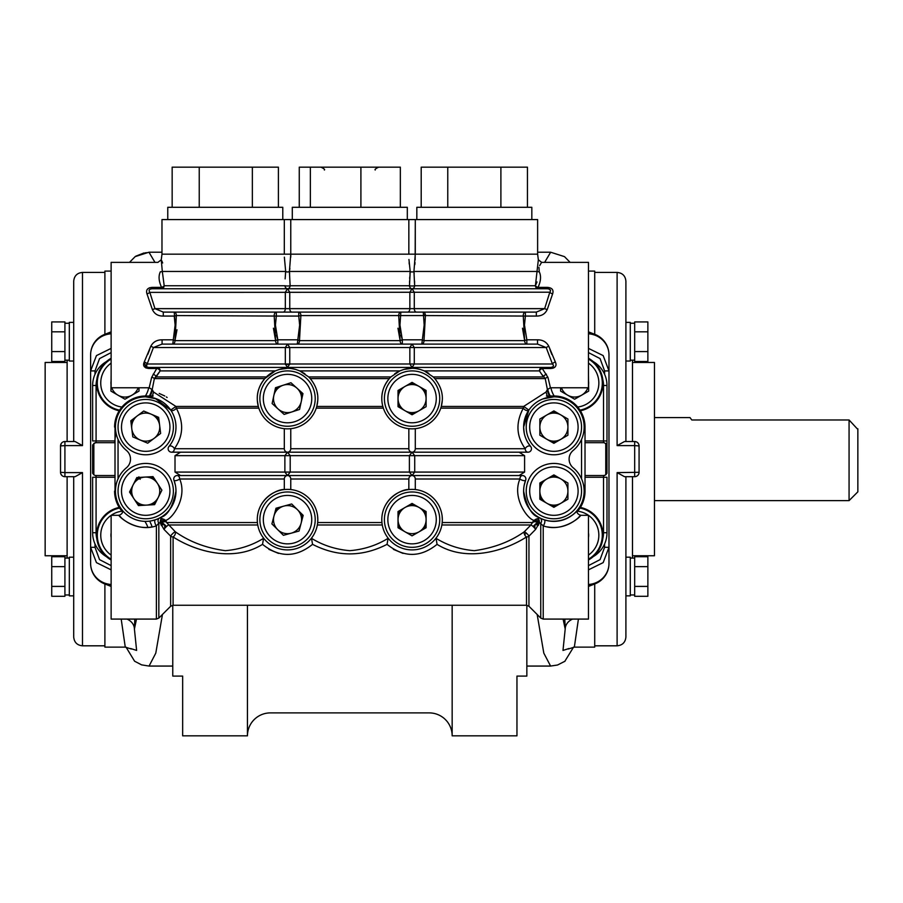 <?xml version="1.0" encoding="UTF-8"?>
<svg xmlns="http://www.w3.org/2000/svg" width="903" height="903" viewBox="0 0 903 903"><rect width="100%" height="100%" fill="white"/><g stroke="black" fill="none" stroke-linecap="round" stroke-linejoin="round"><path stroke-width="1.35" d="M588.474 271.092L594.716 271.092L594.716 334.313M632.495 555.751L654.461 555.751L654.461 362.464L632.495 362.464M625.903 476.682L625.903 637.021C625.384 642.36 622.449 645.295 617.11 645.814L617.11 472.608L624.504 476.682L634.685 476.682A4.391 4.391 0 0 0 639.076 472.292L639.076 445.935A4.391 4.391 0 0 0 634.685 441.533L636.378 441.872M654.461 500.623L849.068 500.623L849.068 419.974L691.788 419.974L690.027 417.604L691.788 419.974M654.461 417.604L690.027 417.604M857.85 428.812L857.263 428.812L857.85 428.812L857.85 491.83L849.068 500.623M625.903 557.185L630.294 557.185L630.294 595.845L625.903 595.845M634.685 566.621L634.685 556.733L647.869 556.733L647.869 566.621L634.685 566.621L634.685 596.296L647.869 596.296L647.869 586.408L634.685 586.408M634.685 476.682L634.685 445.608L617.11 445.608L617.11 272.413C622.449 272.932 625.384 275.855 625.903 281.194L625.903 322.382L630.294 322.382L630.294 361.031L625.903 361.031M630.294 322.382L625.903 322.382L625.903 441.533M634.685 331.819L634.685 321.919L647.869 321.919L647.869 331.819L634.685 331.819L634.685 361.493L647.869 361.493L647.869 351.594L634.685 351.594M111.125 271.092L104.895 271.092L104.895 334.313M67.115 555.751L45.15 555.751L45.15 362.464L67.115 362.464M61.81 475.384L60.862 473.962M69.317 322.382L73.707 322.382L69.317 322.382L69.317 361.031L73.707 361.031M82.489 445.608L64.914 445.608L64.914 441.533L75.107 441.533L82.489 445.608L82.489 272.413C77.15 272.932 74.227 275.855 73.707 281.194L73.707 441.533M64.914 331.819L64.914 321.919L51.742 321.919L51.742 331.819L64.914 331.819L64.914 361.493L51.742 361.493L51.742 351.594L64.914 351.594M64.914 441.533A4.391 4.391 0 0 0 60.524 445.935L64.914 445.608L64.914 472.608L60.524 472.292L60.524 445.935L61.257 443.497M73.707 557.185L69.317 557.185L69.317 595.845L73.707 595.845L73.707 476.682M64.914 566.621L64.914 556.733L51.742 556.733L51.742 566.621L64.914 566.621L64.914 596.296L51.742 596.296L51.742 586.408L64.914 586.408M423.281 315.565L425.268 314.312M270.381 712.896A22.936 22.936 0 0 0 247.445 735.832A22.936 22.936 0 0 1 270.381 712.896L429.23 712.896A22.936 22.936 0 0 1 452.155 735.832A22.936 22.936 0 0 0 429.23 712.896A22.936 22.936 0 0 1 452.155 735.832L516.956 735.832L516.956 676.087L526.844 676.087L516.956 676.087M172.766 605.27L172.766 676.087L182.654 676.087L172.766 676.087M452.155 605.258L452.155 735.832A22.936 22.936 0 0 0 429.23 712.896M247.445 605.258L247.445 735.832L182.654 735.832L182.654 676.087M526.844 605.27L526.844 676.087M588.474 586.442L595.19 583.778A21.965 17.541 -111.8 0 1 588.474 584.726M595.19 583.778A21.965 21.965 0 0 0 608.983 563.382L608.983 547.308L608.983 563.382A21.965 21.153 180 0 1 588.474 584.489M604.592 374.26L604.592 370.919L608.983 370.919L608.983 547.308L603.17 562.614L588.474 569.838M588.474 333.794A21.965 21.153 -0 0 1 608.983 354.902L608.983 370.919L603.159 355.59L588.474 348.389M588.474 333.546A21.965 17.541 -68.2 0 1 595.167 334.494L588.474 331.852M111.125 584.726A21.965 17.541 111.8 0 1 104.409 583.778L111.125 586.442M134.818 619.086L134.412 629.019L136.613 650.431L130.653 648.523M131.341 649.02L125.269 647.124L121.194 619.086M136.5 619.086L134.412 629.019A13.184 11.129 2.6 0 0 126.996 619.086M51.742 566.621L51.742 586.408M82.489 472.608L75.107 476.682L64.914 476.682L64.914 472.608L82.489 472.608L82.489 645.814C77.15 645.295 74.227 642.36 73.707 637.021L73.707 595.845M69.317 558.065L64.914 558.065L67.115 558.065L67.115 476.682M60.524 472.292A4.391 4.391 0 0 0 64.914 476.682A4.391 4.391 0 0 1 60.524 472.292M51.742 331.819L51.742 351.594M67.115 441.533L67.115 360.162M104.895 583.97L104.895 647.124L125.269 647.124M162.45 614.469L155.79 653.129L149.063 666.064L141.613 664.868L134.603 661.222L126.048 647.158M172.766 666.064L149.018 666.064M148.95 252.208L154.989 262.378M129.49 262.378L135.258 256.531M111.125 331.852L104.443 334.494A21.965 17.541 68.2 0 1 111.125 333.546M104.443 334.494A21.965 21.965 0 0 0 90.616 354.902L90.616 370.919L90.616 354.902A21.965 21.153 0 0 1 111.125 333.794M111.125 569.838L96.452 562.637L90.616 547.308L90.616 563.382L90.616 547.308L95.007 547.308L99.533 559.623L111.125 565.628M111.125 584.489A21.965 21.153 180 0 1 90.616 563.382A21.965 21.965 0 0 0 104.409 583.778M90.616 547.308L90.616 370.919L95.007 370.919L95.007 374.26M111.125 352.599L99.533 358.604L95.007 370.919M90.616 370.919L96.44 355.601L111.125 348.389M604.592 370.919L600.066 358.593L588.474 352.599M588.474 565.628L600.077 559.612L604.592 547.308L608.983 547.308M544.622 262.378L550.661 252.208M550.593 666.064L543.809 653.129L537.161 614.469M568.958 648.523L562.987 650.442L565.199 629.019L564.793 619.086M563.111 619.086L565.199 629.019A13.184 11.129 -2.6 0 1 572.615 619.086M573.552 647.158L564.781 661.38M578.417 619.086L574.342 647.135L568.258 649.02M632.495 441.533L632.495 360.162M647.869 331.819L647.869 351.594M647.869 566.621L647.869 586.408M630.294 558.065L634.685 558.065L632.495 558.065L632.495 476.682M857.263 428.812L849.068 419.974M617.11 445.608L624.504 441.533L634.685 441.533L634.685 445.608L639.076 445.935A4.391 4.391 0 0 0 634.685 441.533M594.716 583.97L594.716 647.124L574.342 647.124M537.624 252.208L550.616 252.208L564.488 256.633L570.12 262.378M147.742 252.637L145.327 252.772M144.051 252.953L135.789 256.181M93.844 474.809L92.625 473.285L92.625 444.931L95.312 442.684L93.844 443.407L93.844 474.809L95.312 475.542L114.591 475.542M92.625 444.931L92.625 473.285M593.237 361.595A27.677 27.677 0 0 1 606.985 385.502L606.985 444.931L604.299 442.684L585.02 442.684M546.405 395.988L553.889 395.988A31.131 31.131 0 0 1 585.02 427.119A31.131 31.131 0 0 0 553.889 395.988L553.889 396.846L542.872 398.923M523.751 488.275L523.616 491.108A30.262 30.262 0 0 0 553.889 521.37A30.262 30.262 0 0 0 573.191 467.799A11.287 11.287 0 0 1 573.191 450.416A30.262 30.262 0 0 0 584.151 427.119L585.02 427.119L584.591 422.017M604.299 475.542L605.766 474.809L604.299 475.542L585.02 475.542M606.985 444.931L606.985 473.285L605.766 474.809L605.766 443.407M534.858 528.357L534.858 524.745L538.323 524.745L536.642 523.029M162.958 523.029L161.287 524.745L164.741 524.745L164.741 528.357M115.008 496.21L115.008 422.017M139.107 477.969A88.201 88.201 0 0 0 139.265 478.646M606.985 473.285L606.985 440.946L603.52 440.946L603.52 385.502A24.212 24.212 0 0 0 602.809 379.644M593.237 556.632A27.677 27.677 0 0 0 606.985 532.714A27.677 27.677 0 0 1 593.237 556.632M555.018 477.111A82.67 82.67 0 0 0 555.153 476.457M555.153 441.759A82.67 82.67 0 0 0 555.018 441.104M302.2 518.48A76.1 76.1 0 0 1 301.467 517.882M413.946 505.736A3.454 3.454 0 0 0 410.176 505.736M106.373 556.632A27.677 27.677 0 0 1 92.625 532.714L92.625 477.269L96.079 477.269L96.079 532.714L92.625 532.714A27.677 27.677 0 0 0 106.373 556.632M95.312 442.684L114.591 442.684M540.378 496.91A76.1 76.1 0 0 0 540.795 496.165A76.1 76.1 0 0 1 540.378 496.91M584.591 496.21L585.02 491.108A31.131 31.131 0 0 1 577.017 511.945A31.131 31.131 0 0 0 585.02 491.108L585.02 427.119M604.942 475.238L603.52 475.542L603.52 477.269L606.985 477.269L606.985 532.714L603.52 532.714L603.52 477.269L585.02 477.269M92.625 440.946L92.625 385.502A27.677 27.677 0 0 1 106.373 361.595A27.677 27.677 0 0 0 92.625 385.502L96.079 385.502L96.079 440.946L92.625 440.946M302.144 397.422L301.421 396.485M159.154 421.441L158.815 422.051A76.1 76.1 0 0 1 159.154 421.441M539.52 522.239L538.425 522.239M161.185 522.239L160.079 522.239M156.738 398.923L145.722 396.846L145.722 395.988A31.131 31.131 0 0 0 114.591 427.119A31.131 31.131 0 0 1 145.722 395.988L153.205 395.988M114.591 491.108A31.131 31.131 0 0 0 122.594 511.945A31.131 31.131 0 0 1 114.591 491.108L115.449 491.108A30.262 30.262 0 0 0 145.722 521.37A30.262 30.262 0 0 0 175.983 491.108L175.848 488.275M155.045 479.741A14.696 14.696 0 0 0 149.277 476.84M140.541 477.348A14.696 14.696 0 0 0 135.145 480.893M131.217 488.715A14.696 14.696 0 0 0 131.59 495.16M136.398 502.474A14.696 14.696 0 0 0 142.166 505.375M150.903 504.867A14.696 14.696 0 0 0 156.298 501.312M426.103 394.205A14.696 14.696 0 0 0 422.875 388.606M415.29 384.238A14.696 14.696 0 0 0 408.833 384.238M401.259 388.606A14.696 14.696 0 0 0 398.031 394.205M398.031 402.952A14.696 14.696 0 0 0 401.259 408.54M408.833 412.919A14.696 14.696 0 0 0 415.29 412.919M557.117 476.761A14.696 14.696 0 0 0 550.661 476.761M543.075 481.141A14.696 14.696 0 0 0 539.847 486.728M539.847 495.476A14.696 14.696 0 0 0 543.075 501.075M550.661 505.443A14.696 14.696 0 0 0 557.117 505.443M426.103 515.263A14.696 14.696 0 0 0 422.875 509.676M415.29 505.296A14.696 14.696 0 0 0 408.833 505.296M401.259 509.676A14.696 14.696 0 0 0 398.031 515.263M398.031 524.022A14.696 14.696 0 0 0 401.259 529.609M422.875 529.609A14.696 14.696 0 0 0 426.103 524.022M302.223 518.988A14.696 14.696 0 0 0 300.53 512.757M279.637 507.249A14.696 14.696 0 0 0 275.088 511.832M557.117 412.773A14.696 14.696 0 0 0 550.661 412.773M550.661 441.454A14.696 14.696 0 0 0 557.117 441.454M302.178 397.252A14.696 14.696 0 0 0 300.202 391.112M279.072 386.563A14.696 14.696 0 0 0 274.738 391.349M159.109 421.035A14.696 14.696 0 0 0 155.214 415.888M133.768 418.552A14.696 14.696 0 0 0 131.251 424.512M151.659 377.386L157.336 367.442A3.454 2.833 -90 0 1 160.17 370.907L154.368 378.605L152.201 389.554L149.176 387.771L151.659 377.386A3.454 2.878 -172.4 0 1 154.368 378.605L264.805 378.605L275.28 370.907A30.262 30.262 0 0 0 257.276 398.573C257.141 391.586 259.658 384.938 264.805 378.605M146.376 366.641L147.155 363.988C145.394 365.681 145.936 366.832 148.769 367.442L287.538 367.442L287.538 368.311L279.343 369.44L275.28 370.907L160.17 370.907A3.454 2.156 -146 0 0 157.336 368.503L148.769 368.503C144.096 367.871 142.595 365.692 144.266 361.956L145.959 368.006M276.329 312.099L298.758 312.099L298.758 316.061L300.88 315.565L299.48 340.634A3.454 2.19 -90 0 1 297.29 344.099L299.649 325.069L298.758 316.061L276.329 316.061L275.426 325.069L277.797 339.821A3.454 0.779 -16.5 0 0 275.607 340.634L274.196 315.565A3.454 2.122 90 0 1 276.329 312.099L276.329 316.061L176.356 315.565A3.454 2.122 -90 0 0 174.234 312.099L175.126 325.069L174.234 316.061L176.356 315.565L174.956 340.634L176.999 329.776M285.134 278.869L285.675 271.453L162.314 271.453L164.199 285.754A3.454 2.664 -90 0 1 161.569 288.757L152.235 288.757C149.221 289.084 148.408 290.235 149.785 292.211L154.955 308.645A3.454 0.835 -12.7 0 1 152.359 309.503L146.997 293.926C145.733 289.965 147.482 287.786 152.235 287.368L161.569 287.368C158.714 281.172 158.318 275.957 160.373 271.735A3.454 2.844 -153.4 0 0 162.314 271.453L161.265 259.782L157.912 262.378L111.125 262.378L111.125 387.771L149.176 387.771M152.359 309.503C154.447 313.962 158.081 316.14 163.285 316.061L163.285 312.099L154.955 308.645L285.325 308.645L285.325 292.211L287.538 288.757L547.365 288.757C550.39 289.084 551.202 290.247 549.814 292.211L550.458 291.082M160.373 271.735C158.127 259.296 158.127 259.296 160.373 271.735M152.054 287.38L149.401 287.82M152.235 287.368L152.235 288.757L287.538 288.757L289.761 292.211L289.761 308.645L409.849 308.645L409.849 292.211L412.061 288.757L414.285 292.211L414.285 308.645L544.656 308.645L536.314 312.099L163.285 312.099M162.077 344.099L153.408 347.553L147.155 363.988A3.454 1.896 -154.3 0 0 144.266 361.956L150.756 346.38C153.013 342.011 156.795 339.833 162.077 339.821L162.077 344.099L287.538 344.099L289.761 347.553L289.761 363.988L285.325 363.988L285.325 347.553L287.538 344.099L537.533 344.099L546.191 347.553L414.285 347.553L414.285 363.988L412.061 367.442L409.849 363.988L409.849 347.553L412.061 344.099L414.285 347.553L414.285 363.988L552.444 363.988L546.191 347.553A3.454 1.129 -16.8 0 1 548.843 346.38L555.334 361.956C557.016 365.681 555.514 367.86 550.83 368.503L550.83 367.442C553.674 366.832 554.205 365.681 552.444 363.988L553.178 365.004M424.331 370.907L433.214 376.935L543.471 376.935L539.441 370.907A3.454 2.833 90 0 1 542.274 367.442A3.454 2.833 90 0 0 539.441 370.907L424.331 370.907L420.256 369.44A30.262 30.262 0 0 0 403.867 369.44L399.803 370.907L299.796 370.907L308.691 376.935L390.909 376.935L389.328 378.605A30.262 30.262 0 0 0 382.082 394.43L382.229 393.527M550.83 368.503L542.274 368.503L547.952 377.386A3.454 2.878 -7.6 0 0 545.243 378.605L434.806 378.605C440.438 385.637 442.921 392.963 442.267 400.571L441.296 406.44L523.672 406.44L546.01 392.06L547.399 389.554L545.243 378.605L541.123 373.481M393.403 549.363L403.02 553.392M268.88 549.363L278.485 553.392M528.955 536.156A3.454 2.754 0 0 1 526.505 536.969A3.454 1.885 60.2 0 1 524.304 531.765L530.908 524.982A3.454 0.655 -135.7 0 1 533.436 526.821A3.454 0.655 -135.7 0 1 535.569 529.451L528.955 536.156L528.955 606.263L526.505 605.258L526.505 536.969C502.61 552.275 465.068 561.914 437.075 544.351L436.047 538.335C447.561 545.401 460.327 549.509 474.323 550.672C493.557 548.042 510.218 541.744 524.304 531.765A3.454 0.7 -135.9 0 1 526.833 533.549A3.454 0.7 -135.9 0 1 528.955 536.156M547.511 526.912L547.511 526.912C569.375 530.817 582.898 513.051 580.426 515.365C582.243 515.455 563.416 533.052 543.211 525.851L539.531 522.555L535.569 529.451M519.09 475.542L287.538 475.542L284.874 472.077L290.202 472.077L287.538 475.542L180.51 475.542L175.013 472.077L175.013 455.654L180.51 452.189L519.09 452.189L524.598 455.654L284.874 455.654L287.538 452.189L290.202 455.654L290.202 472.077L414.725 472.077L412.061 475.542L409.398 472.077L409.398 455.654L412.061 452.189L414.725 455.654L414.725 472.077L524.598 472.077L519.09 475.542L522.408 475.542A3.454 3.454 0 0 1 525.636 480.238L524.146 485.464M442.03 523.909L441.86 524.982L530.908 524.982L533.842 520.354C527.262 518.728 511.899 497.801 519.914 478.996A3.454 1.208 21 0 0 523.322 480.531A3.454 1.208 21 0 0 525.636 480.238A30.262 30.262 0 0 0 523.616 491.108C526.867 506.843 531.935 515.59 538.809 517.351L539.915 517.961A3.454 3.228 117.5 0 1 540.762 523.142L540.762 618.081L528.955 606.263M544.306 519.812C565.007 526.426 579.579 508.784 577.717 509.766C579.534 507.125 570.278 523.842 548.166 520.828L544.306 519.812A3.454 1.332 108.5 0 1 544.78 522.352A3.454 1.332 108.5 0 1 543.211 525.851L543.211 619.086L540.762 618.081M588.474 555.074A24.212 24.212 0 0 0 588.474 515.342L588.474 619.086L543.211 619.086M578.755 517.216L579.636 516.29M528.018 442.831L530.659 446.511A3.454 3.454 0 0 1 527.995 452.189A3.454 2.777 90 0 1 525.219 448.735C516.223 436.138 515.59 422.604 523.345 408.122A3.454 2.675 90 0 1 523.672 406.44L528.876 410.064L523.616 427.119L524.18 432.887M584.151 427.119A30.262 30.262 0 0 0 553.889 396.846A30.262 30.262 0 0 0 530.659 446.511A3.454 2.269 140.1 0 0 527.86 446.195A3.454 2.269 140.1 0 0 525.219 448.735L415.29 448.735A3.454 3.228 -90 0 1 412.061 452.189A3.454 3.228 90 0 1 408.845 448.735L408.845 428.665L410.109 428.778M440.788 408.122L523.345 408.122A3.454 1.964 -145.7 0 0 526.235 410.413A3.454 1.964 -145.7 0 0 528.876 410.064M415.29 428.665L415.29 448.735M290.766 428.665L290.766 448.735A3.454 3.228 -90 0 1 287.538 452.189A3.454 3.228 90 0 1 284.31 448.735L284.31 428.665M145.722 396.846L152.088 396.846A3.454 3.454 0 0 1 150.067 397.162L155.045 398.325L170.723 410.064A3.454 1.964 145.7 0 0 173.376 410.413A3.454 1.964 145.7 0 0 176.266 408.122C184.02 422.536 183.388 436.081 174.381 448.735L284.31 448.735M258.314 406.44L258.811 408.122L176.266 408.122A3.454 2.675 -90 0 0 175.927 406.44L258.314 406.44L257.344 400.571A30.262 30.262 0 0 0 287.538 428.846A30.262 30.262 0 0 0 317.743 400.571C318.398 392.963 315.915 385.637 310.282 378.605A30.262 30.262 0 0 0 308.691 376.935L310.282 378.605L389.328 378.605C384.181 384.938 381.676 391.586 381.8 398.573A30.262 30.262 0 0 0 412.061 428.846A30.262 30.262 0 0 0 442.267 400.571M167.145 397.489L166.344 396.948M164.752 395.977L159.21 393.448M152.088 396.846L153.6 392.06L175.927 406.44L170.723 410.064M175.848 430.02L175.983 427.119A30.262 30.262 0 0 0 145.722 396.846A30.262 30.262 0 0 0 126.409 450.416A11.287 11.287 0 0 1 126.409 467.799A30.262 30.262 0 0 0 115.449 491.108M180.51 452.189L171.604 452.189A3.454 3.454 0 0 1 168.951 446.511L170.295 444.773M171.604 452.189A3.454 2.777 -90 0 0 174.381 448.735A3.454 2.269 -140.1 0 0 171.751 446.195A3.454 2.269 -140.1 0 0 168.951 446.511A30.262 30.262 0 0 0 175.983 427.119M533.007 522.532L442.188 522.532L442.335 519.643A30.262 30.262 0 0 0 412.061 489.381A30.262 30.262 0 0 0 381.8 519.643C381.867 497.903 403.088 488.794 408.845 489.55L408.845 478.996A3.454 3.228 90 0 1 412.061 475.542A3.454 3.228 -90 0 1 415.29 478.996L415.29 489.55M408.845 478.996L290.766 478.996A3.454 3.228 -90 0 0 287.538 475.542A3.454 3.228 90 0 0 284.31 478.996L284.31 489.55C278.564 488.794 257.344 497.903 257.276 519.643A30.262 30.262 0 0 0 287.538 549.904A30.262 30.262 0 0 0 317.811 519.643L317.664 522.532L381.935 522.532L381.8 519.643A30.262 30.262 0 0 0 412.061 549.904A30.262 30.262 0 0 0 442.335 519.643L442.109 516.008M290.766 478.996L290.766 489.55L289.502 489.437M284.31 478.996L179.686 478.996C187.7 497.801 172.349 518.728 165.768 520.354L166.603 522.532L257.411 522.532L257.276 519.643A30.262 30.262 0 0 1 287.538 489.381A30.262 30.262 0 0 1 317.811 519.643L317.585 516.008M151.444 520.828L155.293 519.812A3.454 1.332 -108.5 0 0 154.831 522.352A3.454 1.332 -108.5 0 0 156.388 525.851C136.195 533.052 117.356 515.466 119.173 515.365C116.69 513.028 130.235 530.829 152.099 526.912L152.099 526.912M166.603 522.532L175.295 531.765A3.454 1.885 -60.2 0 1 175.171 534.215A3.454 1.885 -60.2 0 1 173.094 536.969A3.454 2.754 0 0 1 170.644 536.156L164.03 529.451L160.068 522.555L158.838 523.142L158.838 618.081L156.388 619.086L111.125 619.086L111.125 515.32L119.14 515.32C122.469 513.818 123.384 511.956 121.871 509.743L122.424 510.432M156.388 619.086L156.388 525.851L158.838 523.142A3.454 3.228 -117.5 0 1 159.684 517.961L160.79 517.351C167.676 515.59 172.733 506.843 175.983 491.108A30.262 30.262 0 0 0 173.974 480.238A3.454 3.454 0 0 1 177.202 475.542A3.454 2.495 -90 0 1 179.686 478.996A3.454 1.208 -21 0 1 176.288 480.531A3.454 1.208 -21 0 1 173.974 480.238L175.453 485.464M263.405 537.906L263.563 538.335C252.016 545.412 239.261 549.521 225.276 550.672C206.098 548.065 189.438 541.766 175.295 531.765A3.454 0.7 -44.1 0 0 172.101 534.215A3.454 0.7 -44.1 0 0 170.644 536.156L170.644 606.263L158.838 618.081M311.67 537.906L311.524 538.335C322.981 545.378 335.735 549.487 349.8 550.672C363.785 549.521 376.54 545.412 388.087 538.335L387.929 537.906M162.077 339.821L172.766 339.821A3.454 0.779 -163.5 0 1 174.956 340.634L275.607 340.634L273.44 328.229M381.867 400.571L381.8 398.573A30.262 30.262 0 0 1 390.909 376.935L399.803 370.907M316.264 408.122L383.346 408.122L382.838 406.44L316.761 406.44L317.743 400.571M414.172 273.79L413.935 271.453L537.296 271.453A3.454 2.844 153.4 0 0 539.238 271.735C541.484 259.296 541.484 259.296 539.238 271.735C541.292 275.979 540.886 281.194 538.041 287.368L538.041 288.757A3.454 2.664 90 0 1 535.4 285.754L538.346 259.782L541.687 262.378L588.474 262.378L588.474 387.771L550.424 387.771L547.399 389.554M537.003 281.962L535.4 285.754A3.454 1.953 -155.8 0 0 538.041 287.368L538.075 287.312M539.238 271.735L538.956 267.378M539.655 265.595L541.236 262.987M538.041 287.368L547.365 287.368C552.117 287.775 553.866 289.965 552.602 293.926L547.252 309.503A3.454 0.835 12.7 0 1 544.656 308.645L549.814 292.211L149.853 292.38M536.314 312.099L536.314 316.061C541.529 316.14 545.175 313.951 547.252 309.503M536.314 316.061L525.377 316.061L524.485 325.069L526.844 339.821A3.454 0.779 -16.5 0 0 524.654 340.634L523.255 315.565A3.454 2.122 90 0 1 525.377 312.099L525.377 316.061L425.403 315.565L424.004 340.634A3.454 2.19 -90 0 1 421.814 344.099L424.173 325.069L423.281 312.099A3.454 2.122 -90 0 1 425.403 315.565L300.88 315.565A3.454 2.122 -90 0 0 298.758 312.099L349.8 312.099M162.664 262.954L161.648 260.538M289.637 273.79L289.411 271.453A3.454 3.16 -0 0 1 285.675 271.453L284.355 257.152M161.265 259.782L161.976 254.161L161.976 219.576L537.624 219.576L537.624 254.161L415.29 254.161L413.935 271.453L414.646 285.754A3.454 0.689 0 0 1 409.488 285.754L410.199 271.453L408.957 259.5M290.766 219.576L290.766 254.161L289.411 271.453L290.123 285.754A3.454 0.689 0 0 1 284.964 285.754A3.454 2.596 90 0 0 287.538 288.757A3.454 2.596 -90 0 0 290.123 285.754L409.488 285.754A3.454 2.596 90 0 0 412.061 288.757A3.454 2.596 -90 0 0 414.646 285.754L535.4 285.754M414.827 264.624L414.996 262.547M415.154 259.85L415.29 219.576L415.29 254.161L408.845 254.161L408.845 219.576M400.853 312.099L399.961 325.069L402.32 339.821A3.454 0.779 -16.5 0 0 400.131 340.634L398.72 315.565A3.454 2.122 90 0 1 400.853 312.099L423.281 312.099M149.605 349.766L147.742 354.495M552.783 368.289L554.769 367.329M551.857 354.495L550.006 349.766M425.008 371.212L428.778 373.345M547.952 377.386L550.424 387.771M546.473 374.214A3.454 2.472 -35.7 0 0 543.471 376.935M542.274 367.442L542.274 368.503A3.454 2.156 -34 0 0 539.441 370.907M276.521 335.058L277.797 339.821L297.29 339.821A3.454 0.779 -163.5 0 1 299.48 340.634L400.131 340.634L397.963 328.229M401.056 335.058L402.32 339.821L421.814 339.821A3.454 0.779 -163.5 0 1 424.004 340.634L524.654 340.634L522.487 328.229M555.334 361.956A3.454 1.896 -25.7 0 0 552.444 363.988M550.83 367.442L412.061 367.442L412.061 368.311L403.867 369.44M524.654 340.634A3.454 2.19 90 0 0 526.844 344.099L526.844 339.821L537.533 339.821C542.793 339.81 546.563 342 548.843 346.38M537.533 339.821L537.533 344.099M552.602 293.926A3.454 1.614 22.8 0 1 549.814 292.211M547.365 287.368L547.365 288.757M285.675 271.453L285.45 273.699M289.694 269.76L289.886 268.349M290.732 257.22L290.766 254.601M409.138 262.547L409.251 264.105M413.935 271.453A3.454 3.16 -0 0 1 410.199 271.453L409.962 273.79M409.748 276.973L409.669 278.688M409.59 280.957L409.533 283.147M414.601 283.147L414.545 280.991M550.537 290.473L549.058 288.96M421.814 344.099A3.454 2.19 -90 0 0 424.004 340.634M400.593 332.699L400.334 330.893M276.07 332.699L275.81 330.893M174.968 328.861L174.471 332.755M289.773 364.417L285.303 364.417M300.473 371.212L304.842 373.74M395.424 373.3L396.959 372.352M398.11 371.72L399.126 371.223M395.356 373.345L394.769 373.74M539.339 520.839A3.454 2.246 90.9 0 0 538.098 521.821L539.226 523.3M257.276 398.573A30.262 30.262 0 0 0 257.344 400.571L257.276 398.573M299.796 370.907L295.732 369.44A30.262 30.262 0 0 0 279.343 369.44M434.806 378.605A30.262 30.262 0 0 0 433.214 376.935L434.806 378.605M295.732 369.44L291.409 368.559M150.756 346.38A3.454 1.129 -163.2 0 1 153.408 347.553L414.285 347.553M412.061 367.442L287.538 367.442L285.325 363.988L147.155 363.988M148.769 368.503L148.769 367.442M153.138 374.214A3.454 2.472 -144.3 0 1 156.14 376.935L266.385 376.935M524.598 472.077L524.598 455.654M166.547 526.472L161.513 521.821A3.454 2.246 -90.9 0 0 160.271 520.839M162.867 522.927A3.454 0.948 133.9 0 0 160.858 524.44M166.31 521.753L161.513 521.821L160.384 523.3M382.15 524.203L382.274 524.982L317.337 524.982L317.506 523.909M437.075 544.351C420.426 557.727 403.754 557.727 387.06 544.351C362.25 557.061 337.417 557.061 312.551 544.351L311.524 538.335M387.06 544.351L388.087 538.335M312.551 544.351C295.902 557.727 279.23 557.727 262.536 544.351C234.554 561.892 197.091 552.331 173.094 536.969L173.094 605.258L526.505 605.258M263.563 538.335L262.536 544.351M257.615 524.203L257.75 524.982L168.703 524.982A3.454 0.655 -44.3 0 0 166.163 526.821A3.454 0.655 -44.3 0 0 164.03 529.451M161.445 516.967L160.068 522.555M119.975 516.279L120.867 517.227M164.041 519.293L160.689 519.293M165.768 520.354L161.095 518.311M180.51 475.542L177.202 475.542M257.558 394.43L257.694 393.527M519.09 452.189L527.995 452.189M546.01 392.06L547.523 396.846A3.454 3.454 0 0 0 549.532 397.162M538.154 516.967L538.504 518.311L533.842 520.354M539.531 522.555L538.504 518.311M538.91 519.293L535.569 519.293M533.301 521.753L538.098 521.821L536.743 522.927A3.454 0.948 46.1 0 1 538.752 524.44M526.28 533.052L524.936 534.362A3.454 1.163 70.5 0 0 524.948 535.287M536.743 522.927L533.063 526.472M317.517 394.43L317.077 391.992M420.256 369.44L415.933 368.559M414.285 363.988L289.761 363.988L287.538 367.442M146.997 293.926A3.454 1.614 157.2 0 0 149.785 292.211M161.569 288.757L161.569 287.368A3.454 1.953 155.8 0 0 164.199 285.754L284.964 285.754M172.766 344.099A3.454 2.19 -90 0 0 174.956 340.634A3.454 2.19 -90 0 1 172.766 344.099L175.126 325.069M155.519 377.826L160.17 370.907M270.234 373.752A3.454 1.535 55.1 0 0 270.234 373.74L270.832 373.345M407.309 219.576L407.309 207.295L292.301 207.295L292.301 219.576M360.907 207.295L360.907 167.168L400.345 167.168L400.345 207.295M360.907 167.168L310.361 167.168L310.361 207.295M310.361 167.168L299.265 167.168L299.265 207.295M282.786 219.576L282.786 207.295L167.766 207.295L167.766 219.576M278.395 207.295L278.395 167.168L252.355 167.168L252.355 207.295M252.355 167.168L199.236 167.168L199.236 207.295M199.236 167.168L172.157 167.168L172.157 207.295M531.833 219.576L531.833 207.295L416.825 207.295L416.825 219.576M527.454 207.295L527.454 167.168L500.894 167.168L500.894 207.295M500.894 167.168L447.764 167.168L447.764 207.295M447.764 167.168L421.204 167.168L421.204 207.295M588.474 358.254A28.365 28.365 0 0 1 580.392 410.786M549.419 395.988A28.365 28.365 0 0 1 547.15 390.006M119.219 410.786A28.365 28.365 0 0 1 111.125 358.254M152.449 390.006A28.365 28.365 0 0 1 150.191 395.988M152.076 526.867A28.365 28.365 0 0 0 150.191 522.239M119.219 507.43A28.365 28.365 0 0 0 111.125 559.973M588.474 559.973A28.365 28.365 0 0 0 580.392 507.43M561.44 387.771A14.03 14.03 0 0 0 587.842 387.771M588.474 385.367A14.03 14.03 0 0 0 588.474 380.66M577.672 407.039A24.212 24.212 0 0 0 588.474 363.141M579.997 410.165A27.677 27.677 0 0 0 588.474 359.044M547.658 389.148A27.677 27.677 0 0 0 550.198 395.988M550.898 387.771A24.212 24.212 0 0 0 554.194 395.988M560.605 387.771L560.605 391.112L574.635 399.216L588.677 391.112L588.474 374.79M588.474 537.567A14.03 14.03 0 0 0 588.474 532.849M577.773 509.698L577.728 509.743C576.216 511.956 577.13 513.818 580.471 515.32L588.474 515.32A24.212 24.212 0 0 0 577.672 511.188M588.474 559.171A27.677 27.677 0 0 0 579.997 508.062M588.474 526.991L588.474 543.425M111.125 532.849A14.03 14.03 0 0 0 111.125 537.567M147.889 527.42A24.212 24.212 0 0 0 145.406 522.239M121.928 511.188A24.212 24.212 0 0 0 111.159 515.32M111.125 515.342A24.212 24.212 0 0 0 111.125 555.074M119.614 508.062A27.677 27.677 0 0 0 111.125 559.171M111.125 526.991L111.125 543.425M111.758 387.771A14.03 14.03 0 0 0 138.17 387.771M111.125 380.66A14.03 14.03 0 0 0 111.125 385.367M111.125 363.141A24.212 24.212 0 0 0 121.928 407.039M111.125 359.044A27.677 27.677 0 0 0 119.614 410.165M149.413 395.988A27.677 27.677 0 0 0 151.952 389.148M145.406 395.988A24.212 24.212 0 0 0 148.702 387.771M111.125 374.79L110.934 391.112L124.964 399.216L139.006 391.112L139.006 387.771M560.898 503.264A14.03 14.03 0 0 0 560.898 478.951A14.03 14.03 0 0 0 539.847 491.108A14.03 14.03 0 0 0 560.898 503.264M578.101 491.108A24.212 24.212 0 0 0 553.889 466.896A24.212 24.212 0 0 0 529.677 491.108A24.212 24.212 0 0 0 553.889 515.32A24.212 24.212 0 0 0 578.101 491.108M581.555 491.108A27.677 27.677 0 0 0 553.889 463.431A27.677 27.677 0 0 0 526.212 491.108A27.677 27.677 0 0 0 553.889 518.774A27.677 27.677 0 0 0 581.555 491.108M553.889 474.899L539.847 483.003L539.847 499.212L553.889 507.317L567.919 499.212L567.919 483.003L553.889 474.899M560.898 439.264A14.03 14.03 0 0 0 560.898 414.962A14.03 14.03 0 0 0 539.847 427.119A14.03 14.03 0 0 0 560.898 439.264M578.101 427.119A24.212 24.212 0 0 0 553.889 402.896A24.212 24.212 0 0 0 529.677 427.119A24.212 24.212 0 0 0 553.889 451.331A24.212 24.212 0 0 0 578.101 427.119M581.555 427.119A27.677 27.677 0 0 0 553.889 399.442A27.677 27.677 0 0 0 526.212 427.119A27.677 27.677 0 0 0 553.889 454.785A27.677 27.677 0 0 0 581.555 427.119M567.919 435.212L553.889 443.317L539.847 435.212L539.847 419.015L553.889 410.91L567.919 419.015L567.919 435.212M419.082 531.799A14.03 14.03 0 0 0 419.082 507.486A14.03 14.03 0 0 0 398.031 519.643A14.03 14.03 0 0 0 419.082 531.799M436.273 519.643A24.212 24.212 0 0 0 412.061 495.431A24.212 24.212 0 0 0 387.85 519.643A24.212 24.212 0 0 0 412.061 543.854A24.212 24.212 0 0 0 436.273 519.643M439.738 519.643A27.677 27.677 0 0 0 412.061 491.966A27.677 27.677 0 0 0 384.396 519.643A27.677 27.677 0 0 0 412.061 547.32A27.677 27.677 0 0 0 439.738 519.643M412.061 503.434L398.031 511.538L398.031 527.747L412.061 535.851L426.103 527.747L426.103 511.538L412.061 503.434M419.082 410.73A14.03 14.03 0 0 0 419.082 386.428A14.03 14.03 0 0 0 398.031 398.573A14.03 14.03 0 0 0 419.082 410.73M436.273 398.573A24.212 24.212 0 0 0 412.061 374.361A24.212 24.212 0 0 0 387.85 398.573A24.212 24.212 0 0 0 412.061 422.785A24.212 24.212 0 0 0 436.273 398.573M439.738 398.573A27.677 27.677 0 0 0 412.061 370.907A27.677 27.677 0 0 0 384.396 398.573A27.677 27.677 0 0 0 412.061 426.25A27.677 27.677 0 0 0 439.738 398.573M412.061 382.375L398.031 390.468L398.031 406.677L412.061 414.782L426.103 406.677L426.103 390.468L412.061 382.375M278.124 408.98A14.03 14.03 0 0 0 301.263 401.53A14.03 14.03 0 0 0 283.237 385.22A14.03 14.03 0 0 0 278.124 408.98M294.965 421.622A24.212 24.212 0 0 0 310.587 391.157A24.212 24.212 0 0 0 280.122 375.524A24.212 24.212 0 0 0 264.489 406A24.212 24.212 0 0 0 294.965 421.622M296.026 424.918A27.677 27.677 0 0 0 313.883 390.096A27.677 27.677 0 0 0 279.061 372.239A27.677 27.677 0 0 0 261.204 407.061A27.677 27.677 0 0 0 296.026 424.918M284.129 414.421L272.119 403.539L275.528 387.703L290.947 382.737L302.968 393.606L299.559 409.454L284.129 414.421M291.229 533.188A14.03 14.03 0 0 0 297.426 509.676A14.03 14.03 0 0 0 273.97 516.064A14.03 14.03 0 0 0 291.229 533.188M310.948 525.817A24.212 24.212 0 0 0 293.712 496.232A24.212 24.212 0 0 0 264.127 513.468A24.212 24.212 0 0 0 281.364 543.053A24.212 24.212 0 0 0 310.948 525.817M314.3 526.697A27.677 27.677 0 0 0 294.592 492.88A27.677 27.677 0 0 0 260.786 512.588A27.677 27.677 0 0 0 280.483 546.405A27.677 27.677 0 0 0 314.3 526.697M299.04 531.054L283.407 535.31L271.905 523.898L276.036 508.231L291.669 503.976L303.182 515.387L299.04 531.054M154.187 438.305A14.03 14.03 0 0 0 151.185 414.184A14.03 14.03 0 0 0 131.793 428.846A14.03 14.03 0 0 0 154.187 438.305M169.753 424.128A24.212 24.212 0 0 0 142.73 403.088A24.212 24.212 0 0 0 121.691 430.11A24.212 24.212 0 0 0 148.713 451.139A24.212 24.212 0 0 0 169.753 424.128M173.184 423.699A27.677 27.677 0 0 0 142.302 399.657A27.677 27.677 0 0 0 118.259 430.528A27.677 27.677 0 0 0 149.142 454.57A27.677 27.677 0 0 0 173.184 423.699M160.644 433.417L147.72 443.192L132.797 436.894L130.788 420.809L143.712 411.034L158.646 417.344L160.644 433.417M158.262 497.406A14.03 14.03 0 0 0 144.909 477.1A14.03 14.03 0 0 0 133.994 498.817A14.03 14.03 0 0 0 158.262 497.406M165.949 477.811A24.212 24.212 0 0 0 132.414 470.869A24.212 24.212 0 0 0 125.483 504.405A24.212 24.212 0 0 0 159.018 511.335A24.212 24.212 0 0 0 165.949 477.811M168.838 475.904A27.677 27.677 0 0 0 130.517 467.98A27.677 27.677 0 0 0 122.594 506.301A27.677 27.677 0 0 0 160.915 514.225A27.677 27.677 0 0 0 168.838 475.904M136.816 477.563L129.535 492.045L138.441 505.59L154.616 504.653L161.897 490.171L153.002 476.626L136.816 477.563M604.592 547.308L604.592 543.956M95.007 543.956L95.007 547.308M617.11 472.608L639.076 472.292M96.079 475.542L96.079 477.269L114.591 477.269M603.52 442.684L603.52 440.946L585.02 440.946M553.889 413.077L553.889 412.411M549.78 413.281L551.53 413.281M606.985 385.502L603.52 385.502M538.685 524.383A91.666 91.666 0 0 1 538.323 524.745L538.323 525.433M161.287 525.433L161.287 524.745A91.666 91.666 0 0 1 160.915 524.383M149.559 504.946L148.069 504.946M279.693 507.238A72.635 72.635 0 0 1 275.031 512.035M424.737 512.182A72.635 72.635 0 0 1 421.329 508.784M402.806 508.784A72.635 72.635 0 0 1 399.397 512.182M96.079 532.714A24.212 24.212 0 0 0 96.802 538.572M114.591 440.946L96.079 440.946L96.079 442.684L94.657 442.989M402.445 529.858A24.212 24.212 0 0 0 400.616 528.865M423.518 528.865A24.212 24.212 0 0 0 421.69 529.858M553.889 505.138L553.889 505.804M551.53 504.946L549.78 504.946M542.398 500.285A79.554 79.554 0 0 0 542.771 499.675M602.809 538.572A24.212 24.212 0 0 0 603.52 532.714M96.802 379.644A24.212 24.212 0 0 0 96.079 385.502M157.201 417.931A79.554 79.554 0 0 0 156.84 418.552M114.591 427.119L115.449 427.119M118.045 439.377L118.045 478.85M160.892 518.774L162.811 518.774M536.788 518.774L538.719 518.774M584.151 491.108L585.02 491.108M581.555 478.85L581.555 439.377M174.234 316.061L163.285 316.061M291.974 312.099A3.454 2.224 90 0 1 289.761 308.645L285.325 308.645A3.454 2.224 -90 0 1 283.102 312.099M277.797 339.821L277.797 344.099A3.454 2.19 90 0 1 275.607 340.634M290.766 448.735L408.845 448.735M175.013 472.077L284.874 472.077L284.874 455.654L175.013 455.654M522.408 475.542A3.454 2.495 90 0 0 519.914 478.996L415.29 478.996M161.976 254.161L284.31 254.161L284.31 219.576M408.845 254.161L284.31 254.161M289.411 271.453L410.199 271.453M407.625 312.099A3.454 2.224 90 0 0 409.849 308.645L414.285 308.645A3.454 2.224 90 0 0 416.497 312.099M402.32 339.821L402.32 344.099A3.454 2.19 90 0 1 400.131 340.634M414.285 308.645L414.285 292.211M539.328 520.783L533.707 520.704M165.904 520.704L160.282 520.783M617.11 272.413L594.716 272.413M634.685 323.251L630.294 323.251L634.685 323.251M82.489 272.413L104.895 272.413M64.914 323.251L69.317 323.251L64.914 323.251M608.983 354.902A21.965 21.965 0 0 0 595.167 334.494M64.914 594.964L69.317 594.964M64.914 360.162L69.317 360.162M82.489 645.814L104.895 645.814M161.976 252.208L148.995 252.208L135.123 256.633M564.996 661.222L557.546 665.014L550.548 666.064L526.844 666.064M634.685 360.162L630.294 360.162M634.685 594.964L630.294 594.964M617.11 645.814L594.716 645.814M131.782 492.801L131.116 492.778M140.168 479.267L138.881 476.852M115.889 432.21L114.591 442.526M153.6 392.06L152.201 389.554M170.644 606.263L173.094 605.258M538.346 259.782L537.624 254.161M375.242 170.024C374.463 169.572 375.603 168.613 378.65 167.168M324.369 170.024C325.136 169.572 324.008 168.613 320.96 167.168"/></g></svg>
